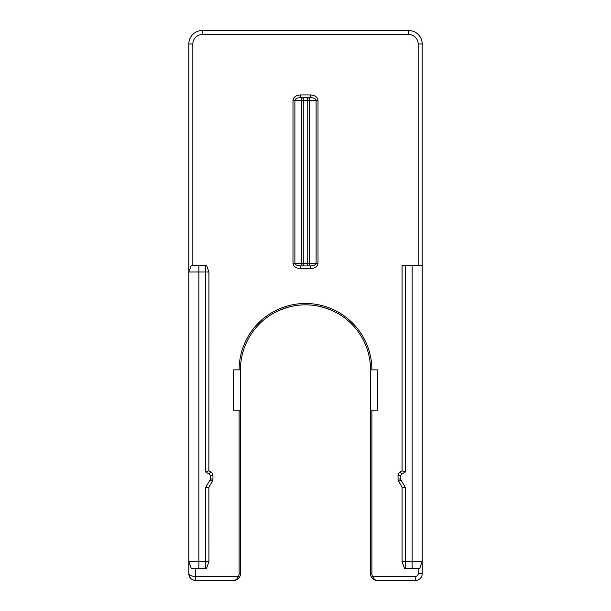 <?xml version="1.0" encoding="UTF-8"?>
<svg xmlns="http://www.w3.org/2000/svg" width="611" height="611" viewBox="0 0 611 611"><rect width="100%" height="100%" fill="white"/><g stroke="black" fill="none" stroke-linecap="round" stroke-linejoin="round"><path stroke-width="0.92" d="M275.133 312.351C295.365 302.338 315.604 302.338 335.867 312.351M239.107 410.118L233.173 410.118L233.173 369.876L240.451 369.876A65.049 65.049 0 0 1 305.5 304.828A65.049 65.049 0 0 1 370.549 369.876L370.549 410.118L377.827 410.118L377.827 369.876L370.549 369.876A65.049 65.049 0 0 0 305.5 304.828A65.049 65.049 0 0 0 240.451 369.876L240.451 573.744A6.706 6.706 0 0 1 239.55 577.097A6.706 6.706 0 0 0 240.451 573.744L239.107 573.744L239.107 410.118L240.451 410.118M195.52 568.383L195.52 576.425C191.472 576.257 189.242 575.363 188.814 573.744C189.242 577.785 191.472 580.022 195.52 580.45L233.746 580.45A6.706 6.706 0 0 0 239.55 577.097C238.046 579.343 236.113 580.465 233.746 580.45L195.52 580.45A6.706 6.706 0 0 1 188.814 573.744L188.814 561.669L208.931 561.669L206.495 568.383L191.258 568.383L188.814 561.669L188.814 43.961L192.839 43.961A9.386 9.386 0 0 1 202.226 34.575L408.774 34.575A9.386 9.386 0 0 1 418.161 43.961L418.161 265.266M371.893 410.118L371.893 573.744L370.549 573.744A6.706 6.706 0 0 0 377.254 580.45L415.48 580.45A6.706 6.706 0 0 0 422.186 573.744L422.186 43.961A13.411 13.411 0 0 0 408.774 30.55L408.774 34.575M422.186 265.266L402.069 265.266L402.069 470.798L405.421 471.959L401.733 474.09A2.009 2.009 0 0 0 400.724 475.832L400.724 478.971A2.009 2.009 0 0 0 400.999 479.979L405.421 487.639L402.069 487.204L402.069 561.669L422.186 561.669L419.742 568.383L404.505 568.383L402.069 561.669M208.863 487.318L205.579 487.639L210.001 479.979A2.009 2.009 0 0 0 210.276 478.971L210.276 475.832A2.009 2.009 0 0 0 209.268 474.09L205.579 471.959L208.863 470.76L210.612 471.768A4.697 4.697 0 0 1 212.956 475.832L212.956 478.971A4.697 4.697 0 0 1 212.33 481.323L208.863 487.318L208.931 561.669M371.893 573.744A5.362 5.362 0 0 0 372.611 576.425L371.45 577.097A6.706 6.706 0 0 1 370.549 573.744L370.549 410.118M202.226 34.575L202.226 30.55A13.411 13.411 0 0 0 188.814 43.961A13.411 13.411 0 0 1 202.226 30.55L408.774 30.55A13.411 13.411 0 0 1 422.186 43.961L418.161 43.961M233.41 410.118L233.41 369.876M377.59 410.118L377.59 369.876M208.931 271.971L188.814 271.971L191.258 265.266L206.495 265.266L208.931 271.971L208.863 470.76M195.52 580.45L195.52 576.425L238.389 576.425C237.251 579.06 235.701 580.404 233.746 580.45L233.746 580.45M239.107 573.744A5.362 5.362 0 0 1 238.389 576.425L239.55 577.097M371.45 577.097C372.954 579.343 374.887 580.465 377.254 580.45C375.299 580.404 373.749 579.06 372.611 576.425L415.48 576.425L415.48 580.45A6.706 6.706 0 0 0 422.186 573.744L418.161 573.744A2.681 2.681 0 0 1 415.48 576.425M402.137 487.318L398.67 481.323A4.697 4.697 0 0 1 398.044 478.971L398.044 475.832A4.697 4.697 0 0 1 400.388 471.768L402.137 470.76M303.255 265.938L300.574 265.938L303.255 265.938L303.255 263.249L307.745 263.249L307.745 100.296L303.255 100.296L303.255 263.249L301.36 263.249L301.36 100.296L294.884 100.296C295.25 98.676 297.145 97.783 300.574 97.607L303.255 97.607L300.574 97.607L300.574 94.926C295.999 95.27 293.471 97.057 292.99 100.296L294.884 100.296L294.884 263.249L301.36 263.249A2.681 1.894 -90 0 0 303.255 265.938L310.426 265.938L307.745 265.938L307.745 263.249L316.116 263.249C315.75 264.869 313.855 265.762 310.426 265.938L310.426 268.619C315.001 268.275 317.529 266.488 318.01 263.249L318.01 100.296C317.529 97.057 315.001 95.27 310.426 94.926L310.426 97.607L307.745 97.607L310.426 97.607C313.855 97.783 315.75 98.676 316.116 100.296L309.64 100.296L309.64 263.249A2.681 1.894 90 0 1 307.745 265.938M303.255 97.607A2.681 1.894 -90 0 0 301.36 100.296L303.255 100.296L303.255 97.607L307.745 97.607L307.745 100.296L309.64 100.296A2.681 1.894 90 0 0 307.745 97.607M300.574 265.938C297.145 265.762 295.25 264.869 294.884 263.249L292.99 263.249C293.471 266.488 295.999 268.275 300.574 268.619L300.574 265.938M239.107 369.876A66.393 66.393 0 0 1 305.5 303.491A66.393 66.393 0 0 1 371.893 369.876M418.161 573.744L418.161 568.383M192.839 43.961L192.839 265.266M292.99 263.249L292.99 100.296M300.574 94.926L310.426 94.926M310.426 268.619L300.574 268.619M405.421 265.266L405.421 471.959M205.579 487.639L205.579 568.383M198.873 265.266L198.873 568.383M205.579 265.266L205.579 471.959M405.421 487.639L405.421 568.383M412.127 265.266L412.127 568.383M209.268 474.09L210.612 471.768A4.697 4.697 0 0 1 212.956 475.832L210.276 475.832M210.276 478.971L212.956 478.971A4.697 4.697 0 0 1 212.33 481.323L210.001 479.979M400.999 479.979L398.67 481.323A4.697 4.697 0 0 1 398.044 478.971L400.724 478.971M400.724 475.832L398.044 475.832A4.697 4.697 0 0 1 400.388 471.768L401.733 474.09M318.01 263.249L316.116 263.249L316.116 100.296L318.01 100.296M188.814 573.744L189.326 576.31"/></g></svg>
